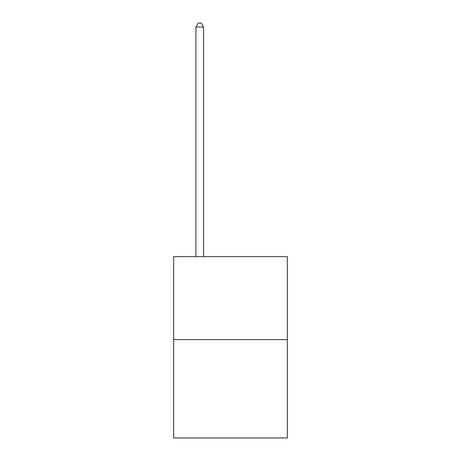 <?xml version="1.0" encoding="UTF-8"?>
<svg xmlns="http://www.w3.org/2000/svg" width="461" height="461" viewBox="0 0 461 461"><rect width="100%" height="100%" fill="white"/><g stroke="black" fill="none" stroke-linecap="round" stroke-linejoin="round"><path stroke-width="0.69" d="M287.347 339.619L287.347 256.65L173.653 256.65L173.653 437.95L287.347 437.95L287.347 339.619L173.653 339.619M203.612 256.65L203.612 27.043L195.931 27.043L195.931 256.65M195.931 27.043L198.236 23.05L201.307 23.05L203.612 27.043"/></g></svg>
